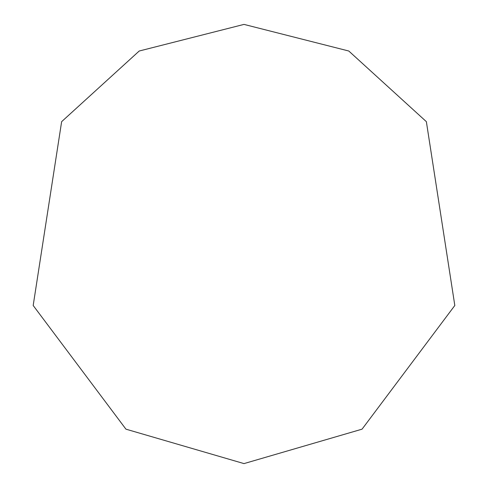<?xml version="1.0" encoding="UTF-8"?>
<svg xmlns="http://www.w3.org/2000/svg" width="488" height="488" viewBox="0 0 488 488"><rect width="100%" height="100%" fill="white"/><g stroke="black" fill="none" stroke-linecap="round" stroke-linejoin="round"><path stroke-width="0.73" d="M244 463.6L362.059 429.165L454.816 305.488L426.366 121.664L348.786 51.014L244 24.4L139.214 51.014L61.634 121.664L33.184 305.488L125.941 429.165L244 463.6"/></g></svg>
